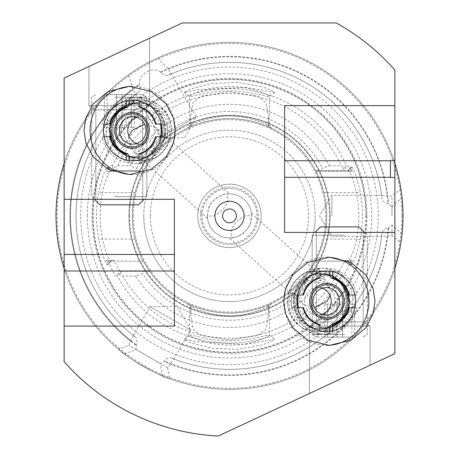 <?xml version="1.0" encoding="UTF-8"?>
<svg xmlns="http://www.w3.org/2000/svg" width="459" height="459" viewBox="0 0 459 459"><rect width="100%" height="100%" fill="white"/><g stroke="black" fill="none" stroke-linecap="round" stroke-linejoin="round"><path stroke-width="0.34" stroke-dasharray="2.29 1.72" d="M268.022 125.244L268.286 126.713C269.513 127.338 252.037 118.537 229.5 118.651C207.084 118.525 189.487 127.315 190.72 126.718L187.215 128.331C186.807 128.428 206.642 118.284 229.483 118.651C252.352 118.284 272.164 128.411 271.785 128.331L268.286 126.713L268.291 115.926L268.022 125.244L269.462 126.001C270.879 126.357 249.994 115.507 229.506 116.064C209.063 115.502 188.121 126.345 189.538 126.001L190.973 125.238L190.709 115.926L193.044 102.477L201.266 96.218L229.5 91.651L257.728 96.218L265.95 102.472L268.291 115.926M189.538 126.001L187.215 128.331L189.538 126.001L189.538 96.551C189.756 95.92 191.736 94.772 195.494 93.114C201.031 90.796 207.187 89.046 213.963 87.87C230.137 85.512 244.687 86.533 257.614 90.928C265.801 93.934 269.754 95.805 269.462 96.551L269.462 126.001L271.785 128.331L269.462 126.001M190.709 315.809L190.709 305.034C189.481 304.392 206.957 313.193 229.5 313.084C251.957 313.204 269.542 304.397 268.286 305.011L271.785 303.405C272.158 303.313 252.375 313.44 229.54 313.084C206.625 313.451 186.859 303.319 187.215 303.405L190.714 305.023L190.978 306.492L201.197 310.812C209.511 313.887 218.949 315.505 229.511 315.666C249.989 316.228 270.862 305.373 269.462 305.728L268.022 306.497L268.291 315.809L265.956 329.252L257.734 335.512L229.5 340.085L201.272 335.512L193.05 329.264L190.709 315.809L190.978 306.492M189.538 305.728L187.215 303.405L189.538 305.728L189.584 335.093L184.134 339.281L190.944 342.89L210.933 348.163L237.624 349.374L261.423 345.134L271.722 341.347L274.866 339.276L245.938 344.353L197.427 341.875L184.134 339.281M271.785 303.405L269.462 305.728L269.462 335.179C269.766 335.919 265.813 337.79 257.602 340.802C244.636 345.202 230.079 346.218 213.94 343.86C207.187 342.684 201.042 340.939 195.5 338.616C191.742 336.958 189.756 335.81 189.538 335.179C189.475 334.766 193.388 335.558 201.283 337.549C214.387 340.773 228.892 341.525 244.802 339.798C258.165 338.168 270.816 333.865 269.462 335.179L274.861 339.276M261.429 86.602L237.682 82.362L210.945 83.567L190.927 88.845L184.134 92.448L197.427 89.861L245.995 87.388L274.866 92.448L271.705 90.383L261.429 86.602M274.866 92.448L269.462 96.551C270.747 97.79 258.193 93.59 244.825 91.932C228.892 90.211 214.382 90.957 201.283 94.181C193.388 96.172 189.475 96.964 189.538 96.551L184.134 92.448M365.921 215.868A136.421 136.421 0 0 1 229.5 352.282A136.421 136.421 0 0 1 93.079 215.868A136.421 136.421 0 0 1 229.5 79.447A136.421 136.421 0 0 1 365.921 215.868M88.948 105.627L88.948 66.503L149.577 38.229L88.948 66.503L149.577 38.229L88.948 66.503L88.948 105.627L149.577 105.627L149.577 38.229L149.577 105.627L88.948 105.627L149.577 105.627L88.948 105.627L95.839 109.77L88.948 105.627M142.686 109.77L149.577 105.627L142.686 109.77L95.839 109.77L142.686 109.77L95.839 109.77L142.686 109.77L142.686 199.332L95.839 199.332L95.839 109.77L95.839 199.332L142.686 199.332L142.686 109.77M128.939 136.128L128.411 138.911L133.276 151.476L141.177 155.165L150.03 153.874L160.243 139.438L158.366 130.431L155.848 127.298L229.729 193.818L227.515 193.91L227.911 200.365C225.639 207.588 221.014 212.758 214.043 215.868L207.457 216.183L208.082 210.647C209.172 200.531 223.797 192.78 227.853 193.882L227.515 193.91A22.049 22.049 0 0 1 251.543 215.546L250.918 221.083C249.828 231.198 235.203 238.955 231.147 237.854L231.485 237.825A22.049 22.049 0 0 1 207.457 216.183L207.451 215.868A22.049 22.049 0 0 1 229.5 193.818A22.049 22.049 0 0 1 251.549 215.868A22.049 22.049 0 0 1 229.5 237.911A22.049 22.049 0 0 1 207.451 215.868M112.834 130.431A30.317 29.284 -90 0 0 142.118 160.748A30.317 29.284 -90 0 0 171.396 130.431A30.317 29.284 -90 0 0 142.118 100.114A30.317 29.284 -90 0 0 112.834 130.431M131.222 174.5A44.093 42.595 -90 0 0 132.697 174.529A44.093 42.595 -90 0 0 175.292 130.431A44.093 42.595 -90 0 0 132.697 86.338A44.093 42.595 -90 0 0 131.222 86.361M142.686 199.332L95.839 199.332L142.686 199.332M370.052 326.102L370.052 365.226L309.423 393.501L370.052 365.226L309.423 393.501L370.052 365.226L370.052 326.102L309.423 326.102L309.423 393.501L309.423 326.102L370.052 326.102L309.423 326.102L370.052 326.102L363.161 321.966L370.052 326.102M316.314 321.966L309.423 326.102L316.314 321.966L363.161 321.966L316.314 321.966L363.161 321.966L316.314 321.966L316.314 232.403L363.161 232.403L363.161 321.966L363.161 232.403L316.314 232.403L316.314 321.966M330.061 295.607L330.589 292.819L325.724 280.254L317.817 276.57L308.97 277.861L298.757 292.297L300.634 301.299L303.152 304.432L229.27 237.911L231.485 237.825L231.089 231.365C233.361 224.141 237.986 218.977 244.957 215.868L251.543 215.546L251.549 215.868M124.515 353.981L136.151 349.563L136.248 344.669C137.425 341.18 137.235 338.742 135.669 337.354L133.305 335.764L150.087 306.698L190.542 330.055L177.335 306.222L150.087 306.698L190.542 330.055L173.76 359.122L171.201 357.871C169.228 357.205 167.019 358.255 164.58 361.026L160.392 363.562L162.383 375.841C148.888 370.109 136.266 362.817 124.515 353.981A173.485 173.485 0 0 1 128.681 74.679C137.803 68.23 147.459 62.659 157.638 57.96A173.485 173.485 0 0 1 400.879 188.913L391.963 196.268L381.624 195.322L382.026 198.552C382.381 200.973 384.395 202.712 388.056 203.767L388.595 203.767L391.963 206.797L391.963 215.868L391.963 196.268M136.151 349.563L160.392 363.562M157.638 57.96L167.868 68.695L171.173 73.641L196.148 116.902L160.466 137.499L184.495 137.918L196.148 116.902L160.466 137.499L135.491 94.244L132.863 88.903L128.681 74.679M171.173 73.641L168.229 75.115C165.957 76.016 163.444 75.144 160.702 72.505L160.432 72.034C151.797 66.406 138.916 73.796 139.473 84.135L139.743 84.599C140.661 88.3 140.161 90.911 138.239 92.431L135.491 94.244M346.166 301.299A30.317 29.284 90 0 0 316.882 270.982A30.317 29.284 90 0 0 287.604 301.299A30.317 29.284 90 0 0 316.882 331.616A30.317 29.284 90 0 0 346.166 301.299M327.778 257.229A44.093 42.595 90 0 0 326.303 257.206A44.093 42.595 90 0 0 283.708 301.299A44.093 42.595 90 0 0 326.303 345.397A44.093 42.595 90 0 0 327.778 345.369M331.886 215.868L331.886 195.264L331.886 215.868M402.032 234.027L391.963 224.933L388.595 227.962L388.056 227.962C384.395 229.024 382.381 230.762 382.026 233.183L381.624 236.408L391.963 235.461L400.879 242.817C401.935 237.854 402.635 228.869 402.985 215.868L402.032 234.027A173.485 173.485 0 0 1 162.383 375.841M391.963 235.461L391.963 224.933M173.823 358.921A153.507 153.507 0 0 0 381.624 236.408L331.886 236.465L319.504 215.868L331.886 195.264L381.624 195.322A153.507 153.507 0 0 0 171.23 73.847M316.314 232.403L363.161 232.403L316.314 232.403M236.391 215.868A6.891 6.891 0 0 0 229.5 208.977A6.891 6.891 0 0 0 222.609 215.868A6.891 6.891 0 0 0 229.5 222.758A6.891 6.891 0 0 0 236.391 215.868M100.228 215.868A129.272 129.272 0 0 1 102.328 192.648L98.748 191.994A132.915 132.915 0 0 0 98.748 239.741C102.368 254.762 105.174 263.059 107.165 264.636L107.785 264.625L111.17 261.114L143.466 261.131C142.049 259.668 139.261 252.318 135.095 239.087A97.216 97.216 0 0 1 229.5 118.651A97.216 97.216 0 0 1 323.905 239.087C319.745 252.307 316.957 259.656 315.534 261.131L309.349 271.315L315.098 271.315L316.383 273.696L323.394 276.089A111.548 111.548 0 0 1 135.606 276.089L142.617 273.696L143.902 271.315L149.651 271.315L143.036 260.305L143.466 261.131L110.544 261.131C108.663 259.892 105.926 252.542 102.328 239.087A129.272 129.272 0 0 1 100.228 215.868M197.806 215.868A31.694 31.694 0 0 1 229.5 184.174A31.694 31.694 0 0 1 261.194 215.868A31.694 31.694 0 0 1 229.5 247.562A31.694 31.694 0 0 1 197.806 215.868A31.694 31.694 0 0 1 229.5 184.174A31.694 31.694 0 0 1 261.194 215.868A31.694 31.694 0 0 1 229.5 247.562A31.694 31.694 0 0 1 197.806 215.868M201.943 215.868A27.557 27.557 0 0 1 229.5 188.305A27.557 27.557 0 0 1 257.057 215.868A27.557 27.557 0 0 1 229.5 243.425A27.557 27.557 0 0 1 201.943 215.868A27.557 27.557 0 0 1 229.5 188.305A27.557 27.557 0 0 1 257.057 215.868A27.557 27.557 0 0 1 229.5 243.425A27.557 27.557 0 0 1 201.943 215.868M200.669 215.868A28.831 28.831 0 0 1 229.5 187.031A28.831 28.831 0 0 1 258.331 215.868A28.831 28.831 0 0 1 229.5 244.699A28.831 28.831 0 0 1 200.669 215.868M143.787 215.868A85.713 85.713 0 0 1 229.5 130.155A85.713 85.713 0 0 1 315.213 215.868A85.713 85.713 0 0 1 229.5 301.574A85.713 85.713 0 0 1 143.787 215.868A85.713 85.713 0 0 1 229.5 130.155A85.713 85.713 0 0 1 315.213 215.868A85.713 85.713 0 0 1 229.5 301.574A85.713 85.713 0 0 1 143.787 215.868A85.713 85.713 0 0 0 229.5 301.574A85.713 85.713 0 0 0 315.213 215.868M128.91 215.868A100.59 100.59 0 0 1 229.5 115.272A100.59 100.59 0 0 1 330.09 215.868A100.59 100.59 0 0 1 229.5 316.458A100.59 100.59 0 0 1 128.91 215.868A100.59 100.59 0 0 1 229.5 115.272A100.59 100.59 0 0 1 330.09 215.868A100.59 100.59 0 0 1 229.5 316.458A100.59 100.59 0 0 1 128.91 215.868A100.59 100.59 0 0 1 229.5 115.272A100.59 100.59 0 0 1 330.09 215.868A100.59 100.59 0 0 1 229.5 316.458A100.59 100.59 0 0 1 128.91 215.868M323.905 192.648A97.216 97.216 0 0 1 229.5 313.084A97.216 97.216 0 0 1 135.095 192.648C139.255 179.429 142.043 172.079 143.466 170.599A97.216 97.216 0 0 1 315.534 170.599C316.951 172.068 319.739 179.412 323.905 192.648L356.672 192.648A129.272 129.272 0 0 1 356.672 239.087C354.698 250.264 348.668 262.164 348.456 261.131L347.836 261.114L351.215 264.619L351.835 264.636C353.814 263.082 356.62 254.785 360.252 239.741A132.915 132.915 0 0 0 360.252 191.994C356.632 176.967 353.826 168.671 351.835 167.099L351.215 167.105L347.83 170.616M117.82 165.825L129.805 165.825A111.548 111.548 0 0 1 329.195 165.825L322.361 168.218L320.893 170.599L315.534 170.599L347.882 170.599L351.261 167.093L352.179 171.425L315.964 171.425L315.534 170.599L315.964 171.425L351.198 171.425C349.511 167.644 348.461 165.705 348.054 165.613L346.293 165.584L344.026 167.69L341.18 165.825A122.381 122.381 0 0 0 117.82 165.825L114.974 167.69L112.707 165.584A127.154 127.154 0 0 1 346.293 165.584M112.707 165.584L110.946 165.613C110.544 165.699 109.494 167.638 107.802 171.425L143.036 171.425L143.466 170.599L143.036 171.425L106.821 171.425L107.739 167.093L107.165 167.099C105.186 168.648 102.38 176.95 98.748 191.994M366.988 215.868A137.488 137.488 0 0 1 229.5 353.355A137.488 137.488 0 0 1 92.012 215.868A137.488 137.488 0 0 1 229.5 78.38A137.488 137.488 0 0 1 366.988 215.868M106.821 260.305L111.112 260.305L111.118 261.131L107.739 264.642L106.821 260.305L107.894 260.305C112.111 270.087 114.848 275.302 116.093 275.951L117.447 275.974L119.529 274.052L122.96 276.089L135.606 276.089M323.394 276.089L336.04 276.089L339.471 274.052L341.553 275.974A127.154 127.154 0 0 1 117.447 275.974M341.553 275.974L342.907 275.951C344.152 275.308 346.884 270.093 351.106 260.305L352.179 260.305L351.261 264.642L347.882 261.131L347.888 260.305L352.179 260.305M80.681 215.868A148.819 148.819 0 0 1 229.5 67.043A148.819 148.819 0 0 1 378.319 215.868A148.819 148.819 0 0 1 229.5 364.687A148.819 148.819 0 0 1 80.681 215.868M133.305 335.764L128.859 345.357L118.479 349.179A173.485 173.485 0 0 1 229.5 42.377A173.485 173.485 0 0 1 402.985 215.868A173.485 173.485 0 0 1 229.5 389.352A173.485 173.485 0 0 1 56.015 215.868A173.485 173.485 0 0 1 220.406 42.618A173.485 173.485 0 0 1 402.032 197.703L402.985 215.868C402.635 202.878 401.935 193.899 400.879 188.913M130.626 341.094A159.554 159.554 0 0 1 132.863 88.903M118.479 349.179C123.132 355.352 161.746 377.677 169.56 378.669L167.678 367.768L173.76 359.122M400.879 242.817A173.485 173.485 0 0 1 169.56 378.669M64.145 268.354A173.485 173.485 0 0 0 394.855 268.354L394.855 70.038A220.475 220.475 0 0 0 336.235 22.95L182.343 22.95L64.145 78.07L64.145 361.698A220.475 220.475 0 0 0 218.174 436.05L394.855 353.665L394.855 268.354M394.855 163.381A173.485 173.485 0 0 0 64.145 163.381M155.848 127.298L144.677 124.24M303.152 304.432L314.323 307.49M387.769 236.075A159.554 159.554 0 0 1 170.484 364.107M382.026 233.183A153.507 153.507 0 0 1 171.201 357.871A153.507 153.507 0 0 0 382.026 233.183M388.595 227.962A159.554 159.554 0 0 1 164.305 361.497M167.868 68.695A159.554 159.554 0 0 1 387.769 195.654M133.454 335.609A153.507 153.507 0 0 1 135.646 94.393M168.229 75.115A153.507 153.507 0 0 1 382.026 198.552A153.507 153.507 0 0 0 168.229 75.115M135.669 337.354A153.507 153.507 0 0 1 138.239 92.431A153.507 153.507 0 0 0 135.669 337.354M135.979 345.139A159.554 159.554 0 0 1 139.473 84.135M160.432 72.034A159.554 159.554 0 0 1 388.595 203.767M391.963 206.797L402.032 197.703M329.195 165.825L341.18 165.825M135.095 192.648L102.328 192.648C104.302 181.466 110.332 169.566 110.544 170.599L143.466 170.599L138.107 170.599L136.639 168.218L129.805 165.825M136.639 168.218A104.371 104.371 0 0 1 322.361 168.218M352.179 171.425L351.198 171.425M107.802 171.425L106.821 171.425M107.165 167.099L110.544 170.599L111.164 170.622L107.739 167.093L111.118 170.599L138.107 170.599M336.04 276.089A122.381 122.381 0 0 1 122.96 276.089M316.383 273.696A104.371 104.371 0 0 1 142.617 273.696M351.106 260.305L345.294 260.305C341.467 267.758 339.212 271.424 338.535 271.315L309.349 271.315A97.216 97.216 0 0 1 149.651 271.315L120.465 271.315C119.782 271.424 117.527 267.752 113.7 260.305L111.112 260.305M320.893 170.599L343.332 170.599L344.095 171.425M347.888 171.425L347.882 170.599L348.456 170.599L315.534 170.599L343.332 170.599L348.054 165.613M351.835 167.099L348.456 170.599C350.337 171.838 353.074 179.188 356.672 192.648L360.252 191.994M347.882 261.131L315.534 261.131L348.456 261.131L351.835 264.636M345.294 260.305L347.888 260.305M342.907 275.951L338.535 271.315L337.17 271.315L339.471 274.052M315.098 271.315L337.17 271.315M344.026 167.69L341.571 170.599M117.435 170.599L114.974 167.69M119.529 274.052L121.824 271.315L143.902 271.315M111.118 170.599L111.112 171.425M114.905 171.425L115.668 170.599L110.946 165.613M121.824 271.315L120.465 271.315L116.093 275.951M113.7 260.305L107.894 260.305M111.118 261.131L110.544 261.131L107.165 264.636M135.095 239.087L102.328 239.087L98.748 239.741M360.252 239.741L356.672 239.087L323.905 239.087M268.022 306.497L268.286 305.011M190.973 125.238L190.714 126.684L190.709 115.926M394.855 232.403L284.62 232.403L284.62 105.627L394.855 105.627M167.678 367.768L128.859 345.357M64.145 199.332L174.38 199.332L174.38 326.102L64.145 326.102M343.791 337.13L316.744 337.13L343.791 337.13M344.594 334.491L312.177 334.491L344.594 334.491M344.594 235.157L312.177 235.157L344.594 235.157M314.931 232.403L320.445 226.889L359.03 226.889L320.445 226.889L359.03 226.889L367.298 235.157L367.298 334.491L362.73 337.13L367.298 334.491L367.298 235.157L364.544 232.403M327.577 337.13L351.898 337.13L336.935 337.13L336.935 304.053L336.935 337.13L324.771 337.13L324.771 304.053L351.898 304.053L351.898 337.13L324.771 337.13L324.771 304.053L351.898 304.053L351.898 337.13L342.54 337.13L342.54 304.053L342.54 337.13L327.577 337.13L327.577 304.053L354.704 304.053L354.704 337.13L354.704 304.053L324.771 304.053L327.577 304.053L327.577 337.13M115.209 94.606L142.256 94.606L115.209 94.606M114.406 97.239L146.823 97.239L114.406 97.239M114.406 196.572L146.823 196.572L114.406 196.572M144.069 199.332L138.555 204.84L99.97 204.84L138.555 204.84L99.97 204.84L91.702 196.572L91.702 97.239L96.27 94.606L91.702 97.239L91.702 196.572L94.456 199.332M131.423 94.606L107.102 94.606L122.065 94.606L122.065 127.677L122.065 94.606L134.229 94.606L134.229 127.677L107.102 127.677L107.102 94.606L134.229 94.606L134.229 127.677L107.102 127.677L107.102 94.606L116.46 94.606L116.46 127.677L116.46 94.606L131.423 94.606L131.423 127.677L104.296 127.677L104.296 94.606L104.296 127.677L134.229 127.677L131.423 127.677L131.423 94.606M106.035 130.431A33.071 31.946 -90 0 0 137.975 163.502A33.071 31.946 -90 0 0 169.922 130.431A33.071 31.946 -90 0 0 137.975 97.36A33.071 31.946 -90 0 0 106.035 130.431M139.037 160.03L139.748 162.847L141.888 162.847L141.888 156.192A26.765 6.925 -90 0 1 140.385 153.782A24.252 23.426 -90 0 0 156.657 136.771L166.904 136.771A33.071 31.946 -90 0 0 167.495 130.431A33.071 31.946 -90 0 0 166.904 124.091L155.452 124.091M166.904 136.771L161.333 136.771M139.748 162.847A33.071 31.946 -90 0 0 164.764 136.771M129.22 160.53L129.22 162.847A33.071 31.946 -90 0 0 135.554 163.502A33.071 31.946 -90 0 0 141.888 162.847M129.22 162.847L127.08 162.847L126.363 160.03M104.067 136.771L102.059 136.771A33.071 31.946 -90 0 0 127.08 162.847M102.059 136.771L111.434 136.771M111.434 124.091L104.199 124.091A33.071 31.946 -90 0 0 103.608 130.431A33.071 31.946 -90 0 0 104.199 136.771M109.408 130.431A30.317 29.284 -90 0 0 138.693 160.748A30.317 29.284 -90 0 0 167.971 130.431A30.317 29.284 -90 0 0 138.693 100.114A30.317 29.284 -90 0 0 109.408 130.431M165.842 130.431A28.108 27.156 -90 0 0 138.693 102.323A28.108 27.156 -90 0 0 111.537 130.431A28.108 27.156 -90 0 0 138.693 158.544A28.108 27.156 -90 0 0 165.842 130.431M165.171 130.431A27.557 26.622 -90 0 0 138.549 102.873A27.557 26.622 -90 0 0 111.927 130.431A27.557 26.622 -90 0 0 138.549 157.994A27.557 26.622 -90 0 0 165.171 130.431M126.363 100.837L127.08 98.019A33.071 31.946 -90 0 0 102.059 124.091L104.067 124.091M161.333 124.091L164.764 124.091A33.071 31.946 -90 0 0 139.748 98.019L139.037 100.837M156.657 124.091A24.252 23.426 -90 0 0 140.385 107.085A26.765 6.925 -90 0 1 141.888 104.669L141.888 98.019A33.071 31.946 -90 0 0 135.554 97.36A33.071 31.946 -90 0 0 129.22 98.019L129.22 100.332M139.18 107.085L140.385 107.085M140.385 153.782L139.18 153.782M155.452 136.771L156.657 136.771M139.037 104.095A26.582 25.675 90 0 1 141.888 104.669M141.888 156.192A26.582 25.675 90 0 1 139.037 156.766M104.199 124.091L102.059 124.091M127.08 98.019L129.22 98.019M141.888 98.019L139.748 98.019M164.764 124.091L166.904 124.091M137.109 117.343A13.781 13.311 90.9 0 1 141.297 116.706A13.781 13.311 90.9 0 1 152.342 123.11A13.781 13.311 90.9 0 1 152.704 137.212A13.781 13.311 90.9 0 1 140.89 144.264A13.781 13.311 90.9 0 1 136.725 143.506M152.474 146.8A19.289 18.635 90.9 0 1 126.764 140.833A19.289 18.635 90.9 0 1 132.553 114.211A19.289 18.635 90.9 0 1 158.269 120.183A19.289 18.635 90.9 0 1 152.474 146.8M352.965 301.299A33.071 31.946 90 0 0 321.025 268.228A33.071 31.946 90 0 0 289.078 301.299A33.071 31.946 90 0 0 321.025 334.37A33.071 31.946 90 0 0 352.965 301.299M319.963 271.705L319.252 268.888L317.112 268.888L317.112 275.538A26.765 6.925 90 0 1 318.615 277.953A24.252 23.426 90 0 0 302.343 294.959L292.096 294.959A33.071 31.946 90 0 0 291.505 301.299A33.071 31.946 90 0 0 292.096 307.639L303.548 307.639M292.096 294.959L297.667 294.959M319.252 268.888A33.071 31.946 90 0 0 294.236 294.959M329.78 271.2L329.78 268.888A33.071 31.946 90 0 0 323.446 268.228A33.071 31.946 90 0 0 317.112 268.888M329.78 268.888L331.92 268.888L332.637 271.705M354.933 294.959L356.941 294.959A33.071 31.946 90 0 0 331.92 268.888M356.941 294.959L347.566 294.959M347.566 307.639L354.801 307.639A33.071 31.946 90 0 0 355.392 301.299A33.071 31.946 90 0 0 354.801 294.959M349.592 301.299A30.317 29.284 90 0 0 320.307 270.982A30.317 29.284 90 0 0 291.029 301.299A30.317 29.284 90 0 0 320.307 331.616A30.317 29.284 90 0 0 349.592 301.299M293.158 301.299A28.108 27.156 90 0 0 320.307 329.413A28.108 27.156 90 0 0 347.463 301.299A28.108 27.156 90 0 0 320.307 273.191A28.108 27.156 90 0 0 293.158 301.299M293.829 301.299A27.557 26.622 90 0 0 320.451 328.862A27.557 26.622 90 0 0 347.073 301.299A27.557 26.622 90 0 0 320.451 273.742A27.557 26.622 90 0 0 293.829 301.299M332.637 330.899L331.92 333.716A33.071 31.946 90 0 0 356.941 307.639L354.933 307.639M297.667 307.639L294.236 307.639A33.071 31.946 90 0 0 319.252 333.716L319.963 330.899M302.343 307.639A24.252 23.426 90 0 0 318.615 324.651A26.765 6.925 90 0 1 317.112 327.06L317.112 333.716A33.071 31.946 90 0 0 323.446 334.37A33.071 31.946 90 0 0 329.78 333.716L329.78 331.398M319.82 324.651L318.615 324.651M318.615 277.953L319.82 277.953M303.548 294.959L302.343 294.959M319.963 327.634A26.582 25.675 -90 0 1 317.112 327.06M317.112 275.538A26.582 25.675 -90 0 1 319.963 274.964M354.801 307.639L356.941 307.639M331.92 333.716L329.78 333.716M317.112 333.716L319.252 333.716M294.236 307.639L292.096 307.639M321.891 314.392A13.781 13.311 -89.1 0 1 317.703 315.023A13.781 13.311 -89.1 0 1 306.658 308.62A13.781 13.311 -89.1 0 1 306.296 294.517A13.781 13.311 -89.1 0 1 318.11 287.466A13.781 13.311 -89.1 0 1 322.275 288.223M306.526 284.93A19.289 18.635 -89.1 0 1 332.236 290.897A19.289 18.635 -89.1 0 1 326.447 317.519A19.289 18.635 -89.1 0 1 300.731 311.552A19.289 18.635 -89.1 0 1 306.526 284.93M366.121 215.868A136.621 136.621 0 0 1 229.5 352.489A136.621 136.621 0 0 1 92.879 215.868A136.621 136.621 0 0 1 229.5 79.241A136.621 136.621 0 0 1 366.121 215.868M402.985 215.868A173.485 173.485 0 0 1 229.5 389.352A173.485 173.485 0 0 1 56.015 215.868M150.403 215.868A79.097 79.097 0 0 1 229.5 136.771A79.097 79.097 0 0 1 308.597 215.868A79.097 79.097 0 0 1 229.5 294.959A79.097 79.097 0 0 1 150.403 215.868M133.317 215.868A96.183 96.183 0 0 1 229.5 119.684A96.183 96.183 0 0 1 325.683 215.868A96.183 96.183 0 0 1 229.5 312.045A96.183 96.183 0 0 1 133.317 215.868M129.501 215.868A99.999 99.999 0 0 1 229.5 115.863A99.999 99.999 0 0 1 329.499 215.868A99.999 99.999 0 0 1 229.5 315.867A99.999 99.999 0 0 1 129.501 215.868M87.348 215.868A142.152 142.152 0 0 1 229.5 73.71A142.152 142.152 0 0 1 371.652 215.868A142.152 142.152 0 0 1 229.5 358.02A142.152 142.152 0 0 1 87.348 215.868M401.883 215.868A172.383 172.383 0 0 1 229.5 388.251A172.383 172.383 0 0 1 57.117 215.868A172.383 172.383 0 0 1 229.5 43.485A172.383 172.383 0 0 1 401.883 215.868M130.901 340.624A159.021 159.021 0 0 1 133.133 89.373M387.23 236.075A159.021 159.021 0 0 1 170.759 363.637M388.056 227.962A159.021 159.021 0 0 1 164.58 361.026M168.137 69.166A159.021 159.021 0 0 1 387.23 195.654M160.702 72.505A159.021 159.021 0 0 1 388.056 203.767M136.248 344.669A159.021 159.021 0 0 1 139.743 84.599M112.145 139.043A27.557 26.622 -90 0 0 137.436 157.994A27.557 26.622 -90 0 0 164.058 130.431A27.557 26.622 -90 0 0 137.436 102.873A27.557 26.622 -90 0 0 110.814 130.431M346.855 292.693A27.557 26.622 90 0 0 321.564 273.742A27.557 26.622 90 0 0 294.942 301.299A27.557 26.622 90 0 0 321.564 328.862A27.557 26.622 90 0 0 348.186 301.299M207.6 218.398L133.276 151.476M142.118 160.748L132.697 160.748M132.697 174.529L129.639 174.529M251.4 213.337L325.724 280.254M316.882 270.982L326.303 270.982M326.303 257.206L329.361 257.206M268.291 315.809L268.291 305.023M326.303 345.397L329.361 345.397M316.882 331.616L326.303 331.616M132.697 86.338L129.639 86.338M142.118 100.114L132.697 100.114M316.744 337.13L312.177 334.491L312.177 235.157L312.177 334.491L316.744 337.13M142.256 94.606L146.823 97.239L146.823 196.572L146.823 97.239L142.256 94.606M137.975 163.502L135.554 163.502M138.549 102.873L137.436 102.873A27.557 27.557 0 0 0 109.879 130.431A27.557 27.557 0 0 0 137.436 157.994L138.549 157.994M137.975 97.36L135.554 97.36M132.536 144.137L140.89 144.264M152.543 153.478A27.557 27.557 0 0 0 137.843 102.873A27.557 27.557 0 0 0 114.389 145.537A27.557 27.557 0 0 0 152.543 153.478M132.949 116.586L141.297 116.706M154.476 112.581L142.06 108.381C122.461 107.102 112.948 137.155 129.645 148.28L142.06 152.48C161.654 153.759 171.167 123.712 154.476 112.581M142.06 100.114C114.641 98.559 101.703 139.502 124.659 154.878C129.851 158.739 135.652 160.696 142.06 160.748C169.474 162.302 182.418 121.36 159.462 105.983C154.27 102.127 148.469 100.171 142.06 100.114M321.025 268.228L323.446 268.228M320.451 328.862L321.564 328.862A27.557 27.557 0 0 0 349.121 301.299A27.557 27.557 0 0 0 321.564 273.742L320.451 273.742M321.025 334.37L323.446 334.37M326.464 287.592L318.11 287.466M306.457 278.252A27.557 27.557 0 0 0 321.157 328.856A27.557 27.557 0 0 0 344.611 286.192A27.557 27.557 0 0 0 306.457 278.252M326.051 315.149L317.703 315.023M304.524 319.148L316.939 323.348C336.539 324.628 346.052 294.58 329.355 283.45L316.939 279.25C297.346 277.97 287.833 308.023 304.524 319.148M316.939 331.616C344.359 333.171 357.297 292.228 334.341 276.852C329.149 272.996 323.348 271.039 316.939 270.982C289.526 269.427 276.582 310.37 299.538 325.747C304.73 329.608 310.531 331.564 316.939 331.616"/><path stroke-width="0.69" d="M103.418 130.431A30.317 29.284 -90 0 0 132.697 160.748A30.317 29.284 -90 0 0 161.981 130.431A30.317 29.284 -90 0 0 132.697 100.114A30.317 29.284 -90 0 0 103.418 130.431M175.292 130.431L173.468 142.778L166.164 156.886L151.126 169.337L129.639 174.529L108.158 169.337L93.12 156.886L85.816 142.778L83.991 130.431L85.816 118.083L93.12 103.975L108.158 91.525L129.639 86.338L151.126 91.525L166.164 103.975L173.468 118.083L175.292 130.431M131.222 86.361A44.093 42.595 -90 0 0 90.107 130.431A44.093 42.595 -90 0 0 131.222 174.5M355.582 301.299A30.317 29.284 90 0 0 326.303 270.982A30.317 29.284 90 0 0 297.019 301.299A30.317 29.284 90 0 0 326.303 331.616A30.317 29.284 90 0 0 355.582 301.299M283.708 301.299L285.532 288.952L292.836 274.843L307.874 262.393L329.361 257.206L350.842 262.393L365.88 274.843L373.184 288.952L375.009 301.299L373.184 313.646L365.88 327.755L350.842 340.205L329.361 345.397L307.874 340.205L292.836 327.755L285.532 313.646L283.708 301.299M327.778 345.369A44.093 42.595 90 0 0 368.893 301.299A44.093 42.595 90 0 0 327.778 257.229M244.108 215.868A14.608 14.608 0 0 0 229.5 201.26A14.608 14.608 0 0 0 214.892 215.868A14.608 14.608 0 0 0 229.5 230.47A14.608 14.608 0 0 0 244.108 215.868M236.391 215.868A6.891 6.891 0 0 0 229.5 208.977A6.891 6.891 0 0 0 222.609 215.868A6.891 6.891 0 0 0 229.5 222.758A6.891 6.891 0 0 0 236.391 215.868M64.145 163.381A173.485 173.485 0 0 0 64.145 268.354M394.855 268.354A173.485 173.485 0 0 0 394.855 163.381M314.323 307.49L326.997 301.299L330.061 295.607M144.677 124.24L132.003 130.431L128.939 136.128M64.145 199.332L64.145 326.102L174.38 326.102L174.38 199.332L64.145 199.332L64.145 78.07L182.343 22.95L336.235 22.95A220.475 220.475 0 0 1 394.855 70.038L394.855 105.627L284.62 105.627L284.62 232.403L394.855 232.403L394.855 177.639L390.448 177.283L390.448 160.748L394.855 160.392L394.855 105.627M64.145 326.102L64.145 361.698A220.475 220.475 0 0 0 218.174 436.05L394.855 353.665L394.855 232.403M394.855 160.392L394.855 177.639M284.62 160.748L390.448 160.748M284.62 177.283L390.448 177.283M174.38 270.982L64.145 270.982M174.38 254.447L64.145 254.447M364.544 232.403L359.03 226.889L320.445 226.889L314.931 232.403M94.456 199.332L99.97 204.84L138.555 204.84L144.069 199.332M139.037 156.766A26.582 25.675 90 0 1 135.554 157.012A26.582 25.675 90 0 1 129.22 156.192L129.22 160.53M109.535 136.771A24.803 23.96 -90 0 0 126.363 154.35L126.363 160.03A30.317 29.284 -90 0 1 104.067 136.771L111.434 136.771A24.252 23.426 -90 0 0 127.711 153.782A26.765 6.925 90 0 0 129.22 156.192M110.619 136.771A26.582 25.675 90 0 1 110.619 124.091M129.22 100.332L129.22 104.669A26.765 6.925 90 0 0 127.711 107.085A24.252 23.426 -90 0 0 111.434 124.091L110.229 124.091A24.252 23.426 -90 0 1 126.506 107.085L126.363 106.511A24.803 23.96 -90 0 0 109.535 124.091L104.067 124.091A30.317 29.284 -90 0 1 126.363 100.837L126.363 106.511M129.22 104.669A26.582 25.675 90 0 1 135.554 103.849A26.582 25.675 90 0 1 139.037 104.095M155.865 124.091L161.333 124.091A30.317 29.284 -90 0 0 139.037 100.837L139.18 107.085A24.252 23.426 -90 0 1 155.452 124.091L155.865 124.091A24.803 23.96 -90 0 0 139.037 106.511M110.229 136.771A24.252 23.426 -90 0 0 126.506 153.782L127.711 153.782M126.363 154.35L126.506 153.782M109.535 124.091L110.229 124.091M127.711 107.085L126.506 107.085M139.037 154.35L139.037 160.03A30.317 29.284 -90 0 0 161.333 136.771L155.452 136.771A24.252 23.426 -90 0 1 139.18 153.782L139.037 154.35A24.803 23.96 -90 0 0 155.865 136.771M160.489 124.091A26.582 25.675 90 0 1 160.489 136.771M145.532 121.503A16.535 15.973 90.9 0 1 140.569 144.321A16.535 15.973 90.9 0 1 118.531 139.203A16.535 15.973 90.9 0 1 123.494 116.385A16.535 15.973 90.9 0 1 145.532 121.503M143.994 122.983A13.781 13.311 90.9 0 1 144.356 137.092A13.781 13.311 90.9 0 1 132.536 144.137A13.781 13.311 90.9 0 1 121.492 137.74A13.781 13.311 90.9 0 1 121.13 123.632A13.781 13.311 90.9 0 1 132.949 116.586A13.781 13.311 90.9 0 1 143.994 122.983M136.725 143.506A13.781 13.311 90.9 0 1 129.84 137.861A13.781 13.311 90.9 0 1 137.109 117.343M122.782 115.22A17.912 17.304 90.9 0 1 146.662 120.763A17.912 17.304 90.9 0 1 141.28 145.48A17.912 17.304 90.9 0 1 117.401 139.938A17.912 17.304 90.9 0 1 122.782 115.22M319.963 274.964A26.582 25.675 -90 0 1 323.446 274.717A26.582 25.675 -90 0 1 329.78 275.538L329.78 271.2M349.465 294.959A24.803 23.96 90 0 0 332.637 277.379L332.637 271.705A30.317 29.284 90 0 1 354.933 294.959L347.566 294.959A24.252 23.426 90 0 0 331.289 277.953A26.765 6.925 -90 0 0 329.78 275.538M348.381 294.959A26.582 25.675 -90 0 1 348.381 307.639M329.78 331.398L329.78 327.06A26.765 6.925 -90 0 0 331.289 324.651A24.252 23.426 90 0 0 347.566 307.639L348.771 307.639A24.252 23.426 90 0 1 332.494 324.651L332.637 325.219A24.803 23.96 90 0 0 349.465 307.639L354.933 307.639A30.317 29.284 90 0 1 332.637 330.899L332.637 325.219M329.78 327.06A26.582 25.675 -90 0 1 323.446 327.881A26.582 25.675 -90 0 1 319.963 327.634M303.135 307.639L297.667 307.639A30.317 29.284 90 0 0 319.963 330.899L319.82 324.651A24.252 23.426 90 0 1 303.548 307.639L303.135 307.639A24.803 23.96 90 0 0 319.963 325.219M348.771 294.959A24.252 23.426 90 0 0 332.494 277.953L331.289 277.953M332.637 277.379L332.494 277.953M349.465 307.639L348.771 307.639M331.289 324.651L332.494 324.651M319.963 277.379L319.963 271.705A30.317 29.284 90 0 0 297.667 294.959L303.548 294.959A24.252 23.426 90 0 1 319.82 277.953L319.963 277.379A24.803 23.96 90 0 0 303.135 294.959M298.511 307.639A26.582 25.675 -90 0 1 298.511 294.959M313.468 310.232A16.535 15.973 -89.1 0 1 318.431 287.414A16.535 15.973 -89.1 0 1 340.469 292.526A16.535 15.973 -89.1 0 1 335.506 315.344A16.535 15.973 -89.1 0 1 313.468 310.232M315.006 308.746A13.781 13.311 -89.1 0 1 314.644 294.644A13.781 13.311 -89.1 0 1 326.464 287.592A13.781 13.311 -89.1 0 1 337.508 293.995A13.781 13.311 -89.1 0 1 337.87 308.098A13.781 13.311 -89.1 0 1 326.051 315.149A13.781 13.311 -89.1 0 1 315.006 308.746M322.275 288.223A13.781 13.311 -89.1 0 1 329.16 293.869A13.781 13.311 -89.1 0 1 321.891 314.392M336.217 316.509A17.912 17.304 -89.1 0 1 312.338 310.967A17.912 17.304 -89.1 0 1 317.72 286.25A17.912 17.304 -89.1 0 1 341.599 291.792A17.912 17.304 -89.1 0 1 336.217 316.509M110.814 130.431A27.557 26.622 -90 0 0 112.145 139.043M348.186 301.299A27.557 26.622 90 0 0 346.855 292.693"/></g></svg>
